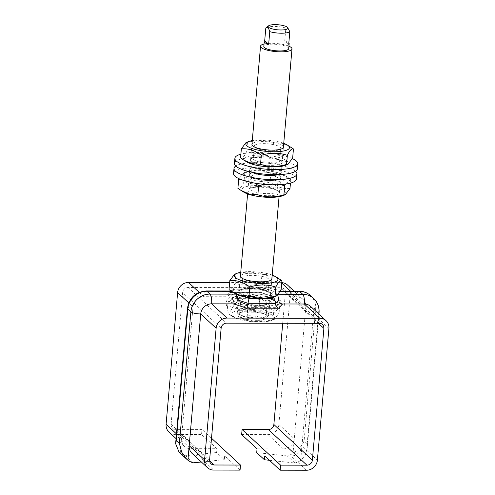 <?xml version="1.0" encoding="UTF-8"?>
<svg xmlns="http://www.w3.org/2000/svg" width="495" height="495" viewBox="0 0 495 495"><rect width="100%" height="100%" fill="white"/><g stroke="black" fill="none" stroke-linecap="round" stroke-linejoin="round"><path stroke-width="0.37" stroke-dasharray="2.48 1.86" d="M238.776 292.731A16.842 4.337 -175 0 1 238.039 291.295A16.842 4.337 -175 0 1 255.191 288.443A16.842 4.337 -175 0 1 271.588 294.228A16.842 4.337 -175 0 1 257.115 297.26A16.842 4.337 -175 0 1 238.776 292.731M238.064 300.836A16.842 4.337 -175 0 1 237.328 299.401A16.842 4.337 -175 0 1 254.48 296.548A16.842 4.337 -175 0 1 270.883 302.334A16.842 4.337 -175 0 1 256.41 305.365A16.842 4.337 -175 0 1 238.064 300.836M240.056 470.12L224.65 455.864L224.322 459.663L216.618 452.541L216.952 448.742L201.545 434.486L201.991 429.425L175.676 429.369A5.266 4.826 -47.2 0 1 172.545 428.169A5.266 4.826 -47.2 0 1 171.103 424.295L182.63 292.576A5.266 4.826 -47.2 0 1 188.081 287.521L280.82 287.706A5.266 4.826 -47.2 0 1 283.951 288.907A5.266 4.826 -47.2 0 1 285.386 292.78L282.719 323.26M211.507 438.23L201.991 429.425M216.618 452.541L185.563 455.697L193.26 462.819M201.36 461.996L224.322 459.663M179.048 452.108L180.223 453.086A18.42 16.892 132.8 0 0 185.563 455.697M180.223 453.086L181.492 438.533A10.525 9.652 132.8 0 0 184.369 446.28A10.525 9.652 132.8 0 0 190.631 448.687L216.952 448.742M269.441 460.288L294.915 463.023L287.211 455.901A18.42 16.892 132.8 0 0 293.009 453.315C298.398 449.906 302.099 445.772 304.109 440.915L307.191 443.761L307.216 448.124L305.192 455.338L300.706 460.437L301.981 445.884A10.525 9.652 -47.2 0 1 291.072 456L264.751 455.945M224.65 455.864L198.334 455.815A10.525 9.652 -47.2 0 1 192.072 453.408M168.968 432.03A10.525 9.652 132.8 0 0 175.23 434.437L201.545 434.486M176.474 433.892L181.492 438.533L193.019 306.82A10.525 9.652 132.8 0 1 203.928 296.709A10.525 9.652 132.8 0 0 193.019 306.82L188.768 302.884M281.748 282.651A10.525 9.652 132.8 0 0 281.259 282.639L229.655 282.54M199.225 292.353L203.928 296.709L225.695 296.752L229.253 295.292L230.633 291.524L231.895 290.998L233.015 291.295L237.074 287.038L236.165 286.89L234.29 287.688L232.545 291.84L230.67 292.638L229.76 292.489L225.695 296.752M237.074 287.038L260.228 287.088L273.531 291.376C273.512 290.67 272.924 291.32 271.78 293.325L273.463 296.623L274.898 296.845L296.666 296.889A10.525 9.652 132.8 0 1 302.928 299.296L294.092 291.128M241.647 434.567L267.962 434.622A10.525 9.652 132.8 0 0 278.877 424.512L290.398 292.793A10.525 9.652 132.8 0 0 287.521 285.046M257.053 448.823L283.369 448.872A10.525 9.652 132.8 0 0 294.278 438.762L305.805 307.042A10.525 9.652 132.8 0 0 302.928 299.296M310.631 306.424A10.525 9.652 -47.2 0 1 313.508 314.17L301.981 445.884L317.388 460.14M226.209 305.372L247.277 312.172L274.768 312.227L281.197 305.483L260.135 298.683L232.644 298.634L226.209 305.372L226.611 300.812L233.04 294.073L260.537 294.129L281.599 300.923L275.171 307.667L247.673 307.612L226.611 300.812M287.211 455.901L256.719 452.622M300.706 460.437A18.42 16.892 -47.2 0 1 294.915 463.023M280.3 291.394L273.351 291.085L280.455 291.097M277.738 295.156L276.612 294.228L273.964 297.006M260.228 287.088L260.549 286.945C260.915 287.168 261.038 288.121 260.908 289.822L271.78 293.325M274.898 296.845L261.273 292.694C260.902 292.471 260.785 291.518 260.908 289.822L233.417 289.767L230.101 293.244M247.277 312.172L247.673 307.612M232.644 298.634L233.04 294.073M260.135 298.683L260.537 294.129M281.197 305.483L281.599 300.923M274.768 312.227L275.171 307.667M288.164 28.116L285.869 28.029L284.761 40.695L288.709 44.346M284.761 40.695A12.499 3.218 -175 0 1 288.845 42.768M288.715 48.652A12.499 3.218 5 0 0 288.17 47.588A12.499 3.218 5 0 0 274.552 44.228A12.499 3.218 5 0 0 263.816 46.474M285.869 28.029A12.499 3.218 5 0 0 265.889 27.93M264.033 44.006A15.79 4.065 -175 0 1 288.931 46.184M242.525 318.582A10.525 2.71 5 0 0 252.586 321.323A10.525 2.71 5 0 0 262.597 320.203A10.525 2.71 5 0 0 252.79 315.903A10.525 2.71 5 0 0 242.383 318.433A10.525 2.71 5 0 0 242.525 318.582M237.959 313.502A15.79 4.065 -175 0 1 237.742 313.286A15.79 4.065 -175 0 1 237.266 312.159A15.79 4.065 -175 0 1 250.835 309.319A15.79 4.065 -175 0 1 268.036 313.564A15.79 4.065 -175 0 1 268.723 314.907A15.79 4.065 -175 0 1 268.061 315.94A15.79 4.065 -175 0 1 253.044 317.617A15.79 4.065 -175 0 1 237.959 313.502M249.468 315.773A10.525 2.71 5 0 0 245.409 320.03A10.525 2.71 5 0 0 262.777 320.067A10.525 2.71 5 0 0 249.468 315.773M251.045 287.774A13.297 3.422 5 0 0 243.317 288.777A13.297 3.422 5 0 0 241.69 290.219A13.297 3.422 5 0 0 258.823 294.977A13.297 3.422 5 0 0 268.179 292.539A13.297 3.422 5 0 0 266.824 290.831A13.297 3.422 5 0 0 251.045 287.774M250.192 288.486A15.79 4.065 -175 0 1 268.933 292.118A15.79 4.065 -175 0 1 254.461 296.808A15.79 4.065 -175 0 1 241.022 289.674A15.79 4.065 -175 0 1 250.192 288.486M259.912 282.552A13.297 3.422 -175 0 1 244.134 279.496A13.297 3.422 -175 0 1 242.779 277.788A13.297 3.422 -175 0 1 256.317 275.542A13.297 3.422 -175 0 1 269.268 280.108A13.297 3.422 -175 0 1 267.634 281.55A13.297 3.422 -175 0 1 259.912 282.552M235.286 293.659A21.842 5.618 -175 0 1 246.788 286.865A21.842 5.618 -175 0 1 275.616 292.805A21.842 5.618 -175 0 1 273.89 297.037M271.873 278.908A15.79 4.065 5 0 0 256.497 273.518A15.79 4.065 5 0 0 240.415 276.154M272.207 275.072A21.842 5.618 5 0 0 240.756 272.318M281.129 289.754C274.236 290.355 267.585 288.208 261.174 283.313C252.252 286.042 243.571 286.023 235.125 283.264C232.854 288.133 230.825 290.268 229.037 289.649M234.506 274.292L235.923 274.187C244.839 271.458 253.527 271.477 261.966 274.236L270.672 274.997L278.642 278.475M261.174 283.313L261.966 274.236M235.125 283.264L235.923 274.187M251.974 175.805A13.297 3.422 -175 0 1 266.527 174.351A13.297 3.422 -175 0 1 278.134 178.788A13.297 3.422 -175 0 1 277.8 179.45A13.297 3.422 -175 0 1 276.501 180.23A13.297 3.422 -175 0 1 264.59 181.04A13.297 3.422 -175 0 1 252.995 178.175A13.297 3.422 -175 0 1 251.639 176.468A13.297 3.422 -175 0 1 251.974 175.805M249.672 174.079A15.79 4.065 5 0 0 250.891 176.888A15.79 4.065 5 0 0 264.652 180.291A15.79 4.065 5 0 0 278.796 179.332A15.79 4.065 5 0 0 270.604 172.891A15.79 4.065 5 0 0 249.672 174.079M276.711 191.881A13.297 3.422 5 0 0 277.045 191.212A13.297 3.422 5 0 0 275.69 189.511A13.297 3.422 5 0 0 264.095 186.646A13.297 3.422 5 0 0 252.184 187.457A13.297 3.422 5 0 0 250.55 188.898A13.297 3.422 5 0 0 262.158 193.328A13.297 3.422 5 0 0 276.711 191.881M260.141 181.343A21.842 5.618 5 0 0 282.07 181.139A21.842 5.618 5 0 0 284.538 175.348A21.842 5.618 5 0 0 265.499 170.645A21.842 5.618 5 0 0 245.928 171.969A21.842 5.618 5 0 0 260.141 181.343M279.013 193.607A15.79 4.065 -175 0 1 258.081 194.795A15.79 4.065 -175 0 1 249.888 188.354A15.79 4.065 -175 0 1 264.033 187.395A15.79 4.065 -175 0 1 277.794 190.798A15.79 4.065 -175 0 1 279.013 193.607M244.146 192.338A21.842 5.618 -175 0 1 264.169 185.842A21.842 5.618 -175 0 1 282.756 195.711M238.967 178.695L243.367 172.972L244.784 172.866C253.706 170.138 262.387 170.156 270.833 172.916L279.539 173.677L287.502 177.154L290.788 179.357L285.522 184.103M254.733 183.113L240.112 179.196M280.349 184.616L264.423 184.35M289.99 188.434C283.103 189.028 276.451 186.887 270.035 181.993C261.113 184.722 252.431 184.703 243.992 181.943C241.721 186.813 239.691 188.942 237.897 188.329M290.788 179.357L290.46 183.119M244.784 172.866L243.992 181.943M270.833 172.916L270.035 181.993M254.634 145.412A13.297 3.422 -175 0 1 269.181 143.958A13.297 3.422 -175 0 1 280.789 148.389A13.297 3.422 -175 0 1 280.461 149.057A13.297 3.422 -175 0 1 279.161 149.83A13.297 3.422 -175 0 1 267.244 150.641A13.297 3.422 -175 0 1 255.655 147.776A13.297 3.422 -175 0 1 254.3 146.075A13.297 3.422 -175 0 1 254.634 145.412M283.4 147.188A15.79 4.065 5 0 0 269.546 141.954A15.79 4.065 5 0 0 252.332 143.686A15.79 4.065 5 0 0 251.943 144.435M279.372 161.481A13.297 3.422 5 0 0 279.706 160.819A13.297 3.422 5 0 0 278.345 159.118A13.297 3.422 5 0 0 266.756 156.253A13.297 3.422 5 0 0 254.845 157.057A13.297 3.422 5 0 0 253.211 158.499A13.297 3.422 5 0 0 264.819 162.935A13.297 3.422 5 0 0 279.372 161.481M283.734 143.352A21.842 5.618 5 0 0 252.277 140.599M281.674 163.208A15.79 4.065 -175 0 1 260.741 164.402A15.79 4.065 -175 0 1 252.543 157.954A15.79 4.065 -175 0 1 266.694 156.995A15.79 4.065 -175 0 1 280.455 160.399A15.79 4.065 -175 0 1 281.674 163.208M246.807 161.939A21.842 5.618 -175 0 1 266.83 155.442A21.842 5.618 -175 0 1 285.417 165.318M246.027 142.572L247.444 142.467C256.367 139.739 265.048 139.757 273.494 142.517L282.193 143.284L290.163 146.761M292.65 158.035C285.757 158.635 279.106 156.488 272.696 151.6C263.773 154.322 255.092 154.304 246.652 151.544C244.381 156.42 242.346 158.549 240.558 157.936M247.444 142.467L246.652 151.544M273.494 142.517L272.696 151.6M256.787 318.279A13.297 3.422 5 0 0 266.143 315.841A13.297 3.422 5 0 0 264.788 314.139A13.297 3.422 5 0 0 249.004 311.083A13.297 3.422 5 0 0 241.282 312.079A13.297 3.422 5 0 0 239.648 313.521A13.297 3.422 5 0 0 256.787 318.279M257.394 320.339A15.79 4.065 -175 0 1 240.576 317.648A15.79 4.065 -175 0 1 238.98 312.976A15.79 4.065 -175 0 1 253.131 312.017A15.79 4.065 -175 0 1 266.892 315.42A15.79 4.065 -175 0 1 257.394 320.339M250.093 298.652A13.297 3.422 -175 0 1 267.226 303.41A13.297 3.422 -175 0 1 265.598 304.852A13.297 3.422 -175 0 1 253.688 305.663A13.297 3.422 -175 0 1 242.092 302.798A13.297 3.422 -175 0 1 240.737 301.096A13.297 3.422 -175 0 1 250.093 298.652M231.969 316.027A21.842 5.618 -175 0 1 254.987 310.637A21.842 5.618 -175 0 1 271.854 320.339A21.842 5.618 -175 0 1 252.283 321.663A21.842 5.618 -175 0 1 233.244 316.961A21.842 5.618 -175 0 1 231.969 316.027M249.48 296.592A15.79 4.065 5 0 0 239.988 301.517A15.79 4.065 5 0 0 253.749 304.914A15.79 4.065 5 0 0 267.894 303.955A15.79 4.065 5 0 0 266.304 299.289A15.79 4.065 5 0 0 249.48 296.592M233.3 300.824A21.842 5.618 5 0 0 262.127 306.77A21.842 5.618 5 0 0 273.636 299.976A21.842 5.618 5 0 0 254.591 295.267A21.842 5.618 5 0 0 235.026 296.598A21.842 5.618 5 0 0 233.3 300.824M246.949 319.393C255.395 322.152 264.076 322.171 272.999 319.448L274.416 319.337L279.087 313.057C272.194 313.657 265.543 311.51 259.132 306.622C250.21 309.344 241.529 309.326 233.089 306.566C230.819 311.442 228.789 313.57 226.995 312.951L230.28 315.154L238.244 318.632L246.949 319.393L247.748 310.315C241.331 305.427 234.679 303.28 227.787 303.874L232.464 297.594L233.881 297.489C242.804 294.76 251.485 294.779 259.931 297.538L268.637 298.306L276.6 301.783L279.885 303.979C278.091 303.367 276.062 305.495 273.791 310.365C265.351 307.605 256.67 307.587 247.748 310.315M226.995 312.951L227.787 303.874M233.089 306.566L233.881 297.489M259.132 306.622L259.931 297.538M272.999 319.448L273.791 310.365M279.087 313.057L279.885 303.979M273.735 163.177A15.92 4.096 5 0 0 250.037 164.724A15.92 4.096 5 0 0 265.537 170.193A15.92 4.096 5 0 0 281.754 167.496A15.92 4.096 5 0 0 273.735 163.177M274.174 158.109A15.92 4.096 5 0 0 250.476 159.656A15.92 4.096 5 0 0 265.982 165.126A15.92 4.096 5 0 0 282.193 162.434A15.92 4.096 5 0 0 274.174 158.109M297.353 168.863A31.575 8.124 5 0 0 281.438 160.287A31.575 8.124 5 0 0 234.438 163.356M292.378 158.592A31.575 8.124 5 0 0 281.884 155.226A31.575 8.124 5 0 0 240.886 154.174M251.404 173.015A15.92 4.096 5 0 0 249.146 174.859A15.92 4.096 5 0 0 264.652 180.322A15.92 4.096 5 0 0 280.869 177.631A15.92 4.096 5 0 0 269.416 172.656A15.92 4.096 5 0 0 251.404 173.015M278.376 174.617A15.92 4.096 5 0 0 281.308 172.563A15.92 4.096 5 0 0 269.855 167.588A15.92 4.096 5 0 0 251.85 167.947A15.92 4.096 5 0 0 249.591 169.791A15.92 4.096 5 0 0 252.128 172.322M296.462 178.998A31.575 8.124 5 0 0 273.747 169.123A31.575 8.124 5 0 0 238.033 169.841A31.575 8.124 5 0 0 233.553 173.491M295.546 171.258A31.575 8.124 5 0 0 269.292 163.393A31.575 8.124 5 0 0 238.472 164.779A31.575 8.124 5 0 0 235.793 166.029M231.425 291.295L233.015 291.295M244.778 296.951L236.282 294.209M266.514 298.473L255.432 298.454M278.543 294.234L276.612 294.228M306.473 470.25L291.072 456M198.334 455.815L213.741 470.064M175.23 434.437L190.631 448.687M281.259 282.639L281.711 283.06M290.423 291.116L296.666 296.889A10.525 9.652 132.8 0 1 305.805 307.042L290.398 292.793M261.595 292.557L229.76 292.489M278.877 424.512L294.278 438.762L293.009 453.315M283.369 448.872L267.962 434.622M328.909 328.42L313.508 314.17A7.895 2.03 -175 0 0 318.273 313.496M285.386 292.78L318.409 323.334M319.325 323.334L280.82 287.706M188.081 287.521L226.592 323.148M209.608 460.771L175.676 429.369M171.103 424.295L209.614 459.923M221.135 328.204L182.63 292.576M187.463 308.267A7.895 2.03 -175 0 1 193.019 306.82M203.928 296.709A7.895 2.407 90.1 0 1 206.254 290.949M307.191 443.761L318.712 312.048A7.895 2.03 -175 0 1 319.058 312.722M310.6 295.639A18.42 16.892 -47.2 0 1 315.631 309.196L318.712 312.048A18.42 16.892 132.8 0 0 313.681 298.491M298.992 291.134A7.895 2.407 -89.9 0 0 296.666 296.889M305.805 307.042A7.895 2.03 -175 0 1 315.631 309.196L304.109 440.915M270.883 302.334L271.588 294.228M237.328 299.401L238.039 291.295M184.369 446.28L176.065 438.595M322.455 324.534L283.951 288.907M172.545 428.169L211.049 463.796M231.895 290.998L230.973 290.998M318.935 314.108L307.216 448.124M230.633 291.524L234.29 287.688M236.165 286.89L260.488 286.939M260.549 286.945L273.376 291.091M261.273 292.694L273.463 296.623M229.253 295.292L232.545 291.84M230.67 292.638L261.329 292.7M262.597 320.203L268.061 315.94M242.383 318.433L237.742 313.286M251.936 144.503L247.611 193.935M240.409 276.222L237.266 312.159M283.394 147.256L279.069 196.688M271.866 278.976L268.723 314.907M243.317 288.777L241.022 289.674M266.824 290.831L268.933 292.118M268.179 292.539L269.268 280.108M241.69 290.219L242.779 277.788M267.634 281.55L269.936 280.653M244.134 279.496L242.024 278.209M276.501 180.23L278.796 179.332M252.995 178.175L250.891 176.888M251.639 176.468L250.55 188.898M278.134 178.788L277.045 191.212M252.184 187.457L249.888 188.354M275.69 189.511L277.794 190.798M245.928 171.969L243.367 172.972M284.538 175.348L287.502 177.154M279.161 149.83L281.457 148.933M255.655 147.776L253.551 146.495M254.3 146.075L253.211 158.499M280.789 148.389L279.706 160.819M254.845 157.057L252.543 157.954M278.345 159.118L280.455 160.399M241.282 312.079L238.98 312.976M264.788 314.139L266.892 315.42M266.143 315.841L267.226 303.41M239.648 313.521L240.737 301.096M265.598 304.852L267.894 303.955M242.092 302.798L239.988 301.517M271.854 320.339L274.416 319.337M233.244 316.961L230.28 315.154M235.026 296.598L232.464 297.594M273.636 299.976L276.6 301.783M281.754 167.496L282.193 162.434M250.037 164.724L250.476 159.656M280.869 177.631L281.308 172.563M249.146 174.859L249.591 169.791"/><path stroke-width="0.74" d="M207.479 467.657A10.525 9.652 -47.2 0 1 204.602 459.911L216.123 328.197A10.525 9.652 -47.2 0 1 227.038 318.081L319.77 318.266A10.525 9.652 -47.2 0 1 326.032 320.673A10.525 9.652 -47.2 0 1 328.909 328.42L317.388 460.14A10.525 9.652 -47.2 0 1 306.473 470.25L280.158 470.2L280.597 465.133L306.919 465.182A5.266 4.826 132.8 0 0 312.37 460.127L323.897 328.408A5.266 4.826 132.8 0 0 322.455 324.534A5.266 4.826 132.8 0 0 319.325 323.334L226.592 323.148A5.266 4.826 132.8 0 0 221.135 328.204L209.614 459.923A5.266 4.826 132.8 0 0 211.049 463.796A5.266 4.826 132.8 0 0 214.18 464.997L240.496 465.053L240.056 470.12L213.741 470.064A10.525 9.652 -47.2 0 1 207.479 467.657L192.072 453.408A10.525 9.652 -47.2 0 1 189.195 445.661L200.722 313.941A10.525 9.652 -47.2 0 1 211.631 303.831L233.399 303.874L246.702 308.168L278.537 308.23L282.602 303.973C280.015 303.874 278.765 302.507 278.864 299.877L277.738 295.156M240.496 465.053L211.507 438.23M204.602 459.911L189.195 445.661L187.921 460.214A18.42 16.892 -47.2 0 0 193.26 462.819L201.36 461.996M280.158 470.2L264.751 455.945L264.423 459.744L269.441 460.288M229.655 282.54L188.527 282.453A10.525 9.652 132.8 0 0 177.612 292.57L166.091 424.283A10.525 9.652 132.8 0 0 168.968 432.03L176.065 438.595M294.092 291.128L287.521 285.046A10.525 9.652 132.8 0 0 281.748 282.651M264.423 459.744L256.719 452.622L257.053 448.823L241.647 434.567L242.092 429.505L268.408 429.555L306.919 465.182M282.602 303.973L304.369 304.017A10.525 9.652 -47.2 0 1 310.631 306.424L326.032 320.673M282.719 323.26L273.865 424.5A5.266 4.826 -47.2 0 1 268.408 429.555M187.921 460.214L186.677 459.168L181.77 452.282L179.369 443.508L176.288 440.661L175.62 443.668L179.048 452.108L186.677 459.168M236.282 294.209L237.179 299.797C237.421 302.426 236.158 303.788 233.399 303.874M273.964 297.006L272.553 298.485C274.546 299.364 275.542 300.991 275.542 303.361C275.542 305.724 276.544 307.352 278.537 308.23M255.432 298.454L249.4 298.442C248.762 299.314 248.311 300.935 248.051 303.305C247.791 305.669 247.339 307.296 246.702 308.168M280.597 465.133L242.092 429.505M265.815 27.986C267.356 26.643 268.674 27.856 269.763 31.637L268.655 44.302L264.707 40.652L265.815 27.986A12.499 3.218 5 0 1 265.889 27.93L268.624 25.796A9.869 2.537 -175 0 1 278.011 24.75A9.869 2.537 -175 0 1 287.434 27.318A9.869 2.537 -175 0 1 287.57 27.454A9.869 2.537 -175 0 1 283.239 29.892A9.869 2.537 -175 0 1 271.681 28.729A9.869 2.537 -175 0 1 268.624 25.796M268.655 44.302A12.499 3.218 -175 0 1 264.256 41.413A12.499 3.218 -175 0 1 264.707 40.652M288.845 42.768A12.499 3.218 -175 0 1 289.16 43.591A12.499 3.218 -175 0 1 288.709 44.346L289.816 31.68L287.57 27.454M264.256 41.413L263.816 46.474A12.499 3.218 5 0 0 268.216 49.37A12.499 3.218 5 0 0 281.37 50.929A12.499 3.218 5 0 0 288.715 48.652L289.16 43.591M269.763 31.637A12.499 3.218 5 0 0 289.816 31.68M288.931 46.184A15.79 4.065 -175 0 1 291.301 47.594A15.79 4.065 -175 0 1 291.994 48.943A15.79 4.065 -175 0 1 275.913 51.616A15.79 4.065 -175 0 1 260.537 46.19A15.79 4.065 -175 0 1 264.033 44.006M276.451 296.035L273.89 297.037A21.842 5.618 -175 0 1 254.325 298.361A21.842 5.618 -175 0 1 235.286 293.659L232.316 291.852L240.285 295.329L248.991 296.09C257.431 298.85 266.112 298.869 275.034 296.14L276.451 296.035L281.129 289.754L281.921 280.677C280.133 280.065 278.103 282.193 275.833 287.063C267.387 284.303 258.706 284.285 249.783 287.013C243.373 282.119 236.721 279.978 229.829 280.572L234.506 274.292L237.068 273.29A21.842 5.618 5 0 0 253.929 282.998A21.842 5.618 5 0 0 276.946 277.608A21.842 5.618 5 0 0 275.672 276.668A21.842 5.618 5 0 0 272.207 275.072M240.415 276.154A15.79 4.065 5 0 0 242.024 278.209A15.79 4.065 5 0 0 260.766 281.841A15.79 4.065 5 0 0 269.936 280.653A15.79 4.065 5 0 0 271.873 278.908M240.756 272.318A21.842 5.618 5 0 0 237.068 273.29M229.829 280.572L229.037 289.649L232.316 291.852M275.672 276.668L281.921 280.677M275.034 296.14L275.833 287.063M248.991 296.09L249.783 287.013M285.318 194.714L282.756 195.711A21.842 5.618 -175 0 1 258.811 196.54A21.842 5.618 -175 0 1 244.146 192.338L241.183 190.532L249.146 194.003L257.852 194.77C266.298 197.53 274.979 197.548 283.901 194.82L285.318 194.714L289.99 188.434L290.46 183.119M240.112 179.196L238.695 179.252L238.967 178.695M264.423 184.35L258.65 185.693L254.733 183.113M285.522 184.103L284.693 185.743L280.349 184.616M238.695 179.252L237.897 188.329L241.183 190.532M258.65 185.693L257.852 194.77M284.693 185.743L283.901 194.82M251.943 144.435A15.79 4.065 5 0 0 253.551 146.495A15.79 4.065 5 0 0 267.312 149.892A15.79 4.065 5 0 0 281.457 148.933A15.79 4.065 5 0 0 283.4 147.188M252.277 140.599A21.842 5.618 5 0 0 248.589 141.576A21.842 5.618 5 0 0 262.802 150.95A21.842 5.618 5 0 0 284.73 150.74A21.842 5.618 5 0 0 287.199 144.955A21.842 5.618 5 0 0 283.734 143.352M287.972 164.315L285.417 165.318A21.842 5.618 -175 0 1 261.471 166.147A21.842 5.618 -175 0 1 246.807 161.939L243.837 160.133L251.806 163.61L260.512 164.371C268.952 167.131 277.639 167.149 286.562 164.427L287.972 164.315L292.65 158.035L293.448 148.958C291.654 148.345 289.625 150.474 287.354 155.343C278.914 152.584 270.227 152.565 261.304 155.294C254.894 150.406 248.243 148.259 241.35 148.853L246.027 142.572L248.589 141.576M287.199 144.955L293.448 148.958M241.35 148.853L240.558 157.936L243.837 160.133M261.304 155.294L260.512 164.371M287.354 155.343L286.562 164.427M240.886 154.174A31.575 8.124 5 0 0 234.884 158.295L234.438 163.356A31.575 8.124 5 0 0 265.184 174.209A31.575 8.124 5 0 0 297.353 168.863L297.792 163.796A31.575 8.124 5 0 0 292.378 158.592M234.884 158.295A31.575 8.124 5 0 0 265.629 169.142A31.575 8.124 5 0 0 297.792 163.796M252.128 172.322A15.92 4.096 5 0 0 278.376 174.617M235.793 166.029A31.575 8.124 5 0 0 233.993 168.424L233.553 173.491A31.575 8.124 5 0 0 264.299 184.338A31.575 8.124 5 0 0 296.462 178.998L296.907 173.931A31.575 8.124 5 0 0 295.546 171.258M233.993 168.424A31.575 8.124 5 0 0 264.745 179.27A31.575 8.124 5 0 0 296.907 173.931M236.096 294.148L209.985 294.098L206.904 291.246L231.425 291.295M249.4 298.442L244.778 296.951M272.553 298.485L266.514 298.473M280.3 291.394L299.642 291.431L302.723 294.278L278.543 294.234M227.038 318.081L211.631 303.831A7.895 2.407 90.1 0 0 209.985 294.098A18.42 16.892 132.8 0 0 190.891 311.788L179.369 443.508M176.288 440.661L187.809 308.942A18.42 16.892 -47.2 0 1 206.904 291.246A7.895 2.407 90.1 0 0 206.254 290.949C195.612 291.914 189.35 297.687 187.463 308.267L175.62 443.668M187.463 308.267A7.895 2.03 -175 0 0 187.809 308.942L190.891 311.788A7.895 2.03 -175 0 0 200.722 313.941L216.123 328.197M176.474 433.892L166.091 424.283M177.612 292.57L188.768 302.884M199.225 292.353L188.527 282.453M281.711 283.06L290.423 291.116M318.273 313.496A7.895 2.03 -175 0 0 319.058 312.722C319.448 307.104 317.654 302.358 313.681 298.491A18.42 16.892 132.8 0 0 302.723 294.278A7.895 2.407 -89.9 0 1 304.369 304.017L319.77 318.266M312.37 460.127L273.865 424.5M318.409 323.334L323.897 328.408M214.18 464.997L209.608 460.771M310.6 295.639A18.42 16.892 -47.2 0 0 299.642 291.431A7.895 2.407 -89.9 0 0 298.992 291.134C303.447 291.19 307.321 292.687 310.6 295.639L313.681 298.491M237.179 299.797L248.051 303.305L275.542 303.361L278.864 299.877M230.973 290.998L206.254 290.949M319.058 312.722L318.935 314.108M280.455 291.097L298.992 291.134M260.537 46.19L251.936 144.503M247.611 193.935L240.409 276.222M291.994 48.943L283.394 147.256M279.069 196.688L271.866 278.976"/></g></svg>
